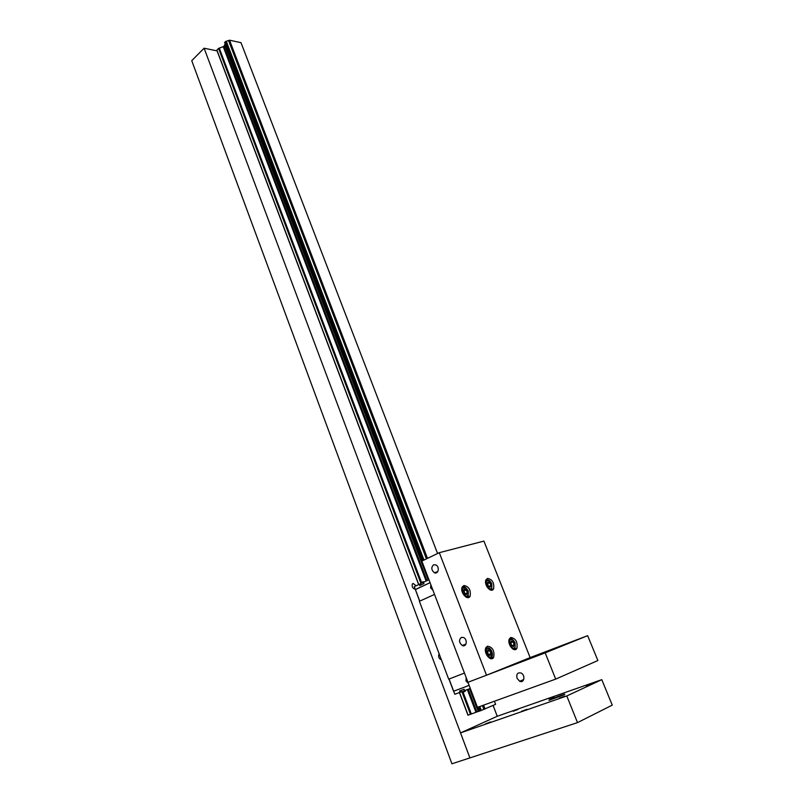 <?xml version="1.0" encoding="UTF-8"?>
<svg xmlns="http://www.w3.org/2000/svg" width="804" height="804" viewBox="0 0 804 804"><rect width="100%" height="100%" fill="white"/><g stroke="black" fill="none" stroke-linecap="round" stroke-linejoin="round"><path stroke-width="1.21" d="M526.861 709.339L521.464 711.339L526.861 709.339M518.258 709.359L513.163 711.238L518.258 709.359M591.593 683.701L586.126 685.711L591.593 683.701M554.046 696.837L548.77 698.787L554.046 696.837M564.921 696.103L559.323 698.163L564.921 696.103M490.641 721.942L485.425 723.871L490.641 721.942M563.363 695.068L548.981 700.374C549.192 699.751 565.725 693.39 564.81 694.294L563.363 695.068M460.531 732.896L469.898 757.911L577.503 722.625L612.256 705.128L601.784 679.661L497.244 716.274L460.531 732.896L566.8 695.962L577.503 722.625M566.8 695.962L601.784 679.661M441.235 659.702C439.034 658.747 438.24 656.999 438.843 654.446L439.115 654.084M415.105 589.131C412.733 588.538 411.799 586.86 412.291 584.126L413.125 583.423L416.07 585.714M191.744 60.672L451.918 763.8L469.898 757.911L204.115 48.22L191.744 60.672M225.16 43.908L223.954 46.351L218.567 48.431L216.909 50.079L217.08 50.873L204.115 48.22M497.244 716.274L493.093 705.45M448.974 679.068L453.546 691.249L469.124 685.37L453.667 691.219L454.823 694.274L460.089 692.294L459.576 690.948L464.069 689.249L464.581 690.606L470.3 688.455M454.823 694.274L449.084 679.028M461.375 690.264L462.26 689.932M465.616 690.455L464.943 691.51L464.692 690.827M463.164 691.812L464.089 691.842L463.828 691.159M464.22 691.008L464.029 691.691M460.792 690.485L461.516 692.013L466.943 689.721M461.395 691.762L460.089 692.294M468.34 683.289L465.968 680.928L466.169 677.591M419.758 601.121L415.366 589.473L430.06 582.679L415.306 589.634L414.261 586.558L420.562 583.865M414.261 586.558L419.648 601.171M423.336 581.704L422.512 582.076M422.542 582.146L423.406 581.895M424.783 581.664L420.472 583.523L420.884 584.99M428.934 579.734L423.517 582.257L423.999 583.543L421.457 584.729L419.738 585.523L419.256 584.237M422.291 584.337L421.447 584.729M432.894 590.126L430.622 587.955L430.813 584.659M419.376 601.291L448.692 679.179L419.376 601.291L434.532 594.427M464.441 673.069L448.692 679.179M469.305 597.121L469.084 596.558M461.335 637.401L463.556 637.512C467.888 639.331 466.531 647.672 462.27 645.481C459.004 642.657 458.692 639.964 461.335 637.401M433.547 564.83L435.889 564.921C440.009 566.8 438.321 574.9 434.271 572.669C431.286 569.966 431.044 567.353 433.547 564.83M510.831 637.471C515.746 638.366 517.766 641.944 516.912 648.215C514.419 653.511 506.6 643.592 509.455 638.758L510.831 637.471M487.465 646.195C492.55 647.039 494.631 650.697 493.706 657.159C491.103 662.727 482.983 652.697 485.968 647.592L487.465 646.195M463.908 585.503C468.903 586.458 470.983 589.995 470.149 596.096C467.677 601.513 459.436 591.905 462.3 586.93L463.908 585.503M487.546 578.398C492.37 579.393 494.39 582.86 493.616 588.779C491.244 593.935 483.315 584.428 486.058 579.704L487.546 578.398M439.306 552.68L483.918 541.092L530.137 657.602L486.51 675.219L439.306 552.68L421.839 561.081L467.958 682.284L486.51 675.219M517.052 678.335C516.208 674.124 517.525 672.345 521.002 672.998C525.675 674.938 524.268 683.581 519.665 681.259L517.052 678.335M557.936 647.481L520.258 661.893L557.936 647.481M545.182 652.868L555.695 679.109L477.486 707.349L467.958 682.284L545.182 652.868L587.644 635.662L530.137 657.602M547.986 651.602L540.7 654.406L547.986 651.602M538.127 654.727L531.253 657.381L538.127 654.727M574.94 640.677L567.815 643.431L574.94 640.677M510.691 665.812L503.666 668.526L510.691 665.812M555.695 679.109L597.885 660.526L587.644 635.662M520.63 680.847L519.716 681.279M513.153 641.914L514.248 644.677L513.374 646.607L511.404 645.773L510.309 642.989L511.183 641.069L513.153 641.914L510.439 642.708M511.736 645.913L510.872 642.818M511.957 645.582L514.248 644.677M489.857 582.84L490.922 585.533L490.018 587.322L488.048 586.417L486.983 583.714L487.897 581.925L489.857 582.84L487.023 583.644M488.591 586.669L487.636 583.825M488.701 586.508L490.922 585.533M489.867 650.737L490.973 653.582L490.038 655.582L487.978 654.727L486.872 651.873L487.827 649.883L489.867 650.737L487.043 651.521M488.39 654.898L487.566 651.652M488.661 654.496L490.973 653.582M466.31 590.046L467.385 592.809L466.41 594.669L464.36 593.754L463.285 590.97L464.26 589.121L466.31 590.046L463.355 590.839M464.983 594.025L464.069 591.04M465.144 593.804L467.385 592.809M224.678 42.652L421.939 561.031M437.567 553.514L240.999 42.672L229.542 40.2L225.773 41.406L224.648 42.522M459.416 692.545L467.968 715.198L479.043 711.168M477.606 707.309L479.073 711.259L480.279 710.857L495.606 704.344L494.41 701.239M216.909 50.079L418.743 584.478M459.536 692.505L468.119 715.208M217.08 50.873L418.623 584.528M225.03 44.3L428.743 579.825L225.019 44.29M470.099 688.525L478.752 711.259L470.099 688.525M225.07 44.049L428.884 579.764M470.239 688.475L478.893 711.218M228.577 40.562L426.432 558.87M482.43 705.57L483.907 709.429M228.959 40.381L426.864 558.659M482.902 705.399L484.37 709.249M229.542 40.2L427.487 558.358M483.566 705.158L485.033 708.987M509.213 643.562C509.605 638.215 511.505 637.964 514.942 642.828C515.746 648.667 514.188 649.763 510.238 646.135M512.992 640.014L509.233 639.26M513.223 649.25L514.982 648.044L515.062 642.778C512.731 638.868 510.771 637.753 509.173 639.441M485.928 584.438C486.239 579.141 488.149 578.93 491.646 583.794C492.44 589.242 490.912 590.307 487.063 586.99M489.515 580.85L485.817 580.287M490.068 589.875L491.706 588.689L491.767 583.764C489.917 580.257 487.917 579.151 485.767 580.438M491.726 651.662C492.138 658.245 490.269 658.958 486.108 653.803C485.716 647.22 487.586 646.506 491.726 651.662M489.907 648.939L485.747 648.094M489.757 658.305L491.736 656.989C492.581 656.094 492.621 654.305 491.857 651.612C490.45 648.205 488.39 647.089 485.686 648.275M468.169 591.02C468.501 597.322 466.611 597.905 462.491 592.769C462.179 586.478 464.069 585.895 468.169 591.02M466.149 588.146L462.049 587.513M466.36 597.292L468.209 595.995L468.3 590.99C465.677 586.819 463.576 585.714 462.009 587.674M218.567 48.431L420.884 583.222M461.978 691.862L470.491 714.364M219.251 48.039L421.678 582.85M462.823 691.54L471.345 714.042M223.271 46.743L426.14 581.031M467.355 689.561L475.958 712.213M223.954 46.351L426.944 580.659M468.199 689.239L476.812 711.892M224.939 45.376L428.261 580.046M469.586 688.726L478.209 711.389M225.15 44.883L428.653 579.865M469.998 688.566L478.631 711.259M224.758 42.27L422.13 560.941M477.807 707.239L479.315 711.198M225.432 41.607L423.025 560.509M478.762 706.897L480.279 710.857M225.773 41.406L423.427 560.318M479.194 706.736L480.702 710.696M226.024 41.326L423.698 560.187M479.485 706.636L480.993 710.575M226.316 41.285L423.989 560.046M479.807 706.515L481.305 710.455M465.918 644.165L462.27 645.481M437.748 571.704L434.271 572.669M513.726 649.471L516.912 648.215M490.259 658.516L493.706 657.159M466.943 597.503L470.149 596.096M490.651 590.086L493.616 588.779M523.756 679.521L519.665 681.259M520.67 680.827L520.962 681.571"/></g></svg>
